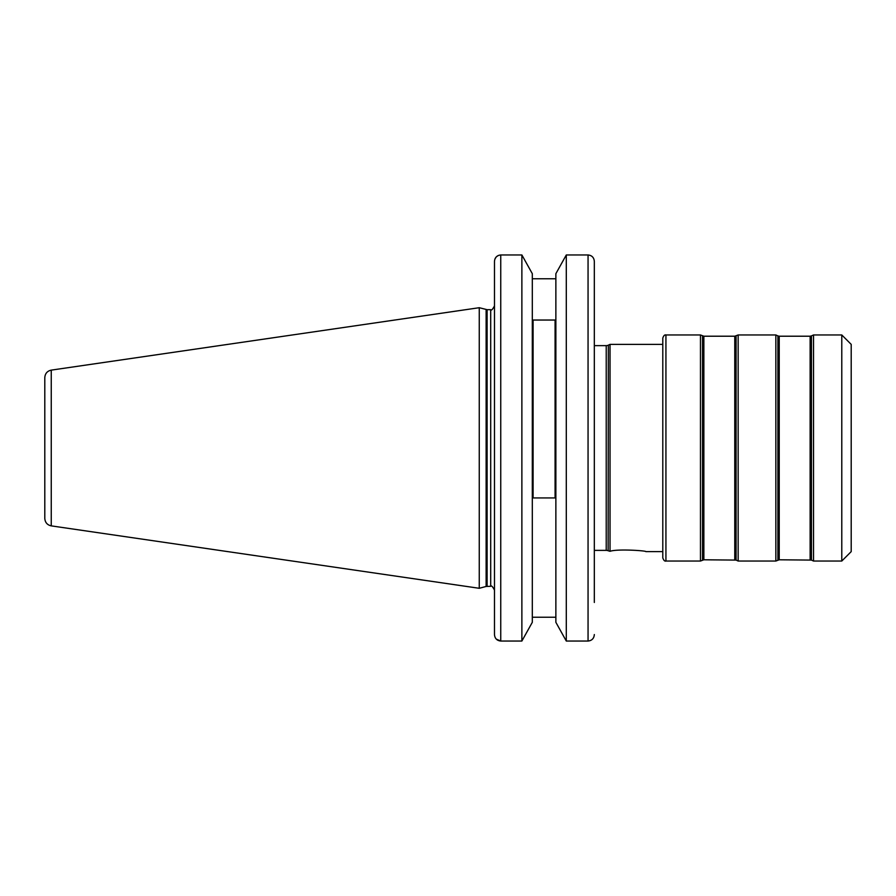 <?xml version="1.0" encoding="UTF-8"?>
<svg xmlns="http://www.w3.org/2000/svg" width="896" height="896" viewBox="0 0 896 896"><rect width="100%" height="100%" fill="white"/><g stroke="black" fill="none" stroke-linecap="round" stroke-linejoin="round"><path stroke-width="1.34" d="M841.781 561.042L841.781 334.958L851.2 344.378L851.2 551.622L841.781 561.042L813.523 561.042L813.523 334.958L811.451 335.91L811.451 560.09L779.229 559.787L775.835 561.042L738.158 561.042L738.158 334.958L734.765 336.213L703.864 336.213L700.47 334.958L665.93 334.958C664.653 334.622 663.6 335.664 662.794 338.094L662.794 557.906C663.701 560.403 664.754 561.445 665.93 561.042L665.93 334.958M775.835 561.042L775.835 334.958L738.158 334.958M736.086 335.91L736.086 560.09L703.864 559.787L700.47 561.042L700.47 334.958M662.794 555.397L662.794 437.438M594.328 550.368L606.222 550.368L606.222 345.632A5.029 5.029 0 0 0 608.35 345.162L610.03 344.378L662.794 344.378M610.03 551.298C617.4 548.699 646.968 550.76 645.837 551.622C646.968 550.76 617.4 548.699 610.03 551.298L608.35 550.805L610.03 551.298L610.03 344.378M606.222 345.632L594.328 345.632L594.328 261.453C594.014 257.555 591.92 255.394 588.056 254.957C591.92 255.382 594.014 257.555 594.328 261.453L594.328 602.459M606.222 550.368A5.029 5.029 0 0 1 608.149 550.749L608.35 345.162M662.794 551.622L645.837 551.622M494.48 305.906C492.565 309.512 491.299 310.766 490.706 309.68L490.706 586.32L486.125 586.454L479.259 588.291L479.259 307.709L51.251 370.126C47.264 371.022 45.114 373.509 44.8 377.586L44.8 518.414C45.114 522.491 47.264 524.978 51.251 525.874L51.251 370.126M555.867 622.306L566.294 641.043L555.867 622.306L555.867 273.694L566.294 254.957L555.867 273.694M588.056 641.043L566.294 641.043L566.294 254.957L588.056 254.957L588.056 641.043C591.909 640.618 594.003 638.445 594.328 634.547M532.314 273.694L521.875 254.957L532.314 273.694L532.314 622.306L521.875 641.043L521.875 254.957L500.752 254.957C496.888 255.394 494.794 257.555 494.48 261.453L494.48 304.808M498.31 255.461L496.272 256.894M496.25 256.917L494.95 258.978M532.314 278.757L555.867 278.757M532.314 617.243L555.867 617.243M533.098 320.04L533.098 497.941L555.083 497.941L555.083 320.04L533.098 320.04M494.48 602.459L494.48 605.013M532.314 622.306L521.875 641.043L500.752 641.043C496.899 640.618 494.805 638.445 494.48 634.547L494.48 261.453M500.752 254.957L500.752 641.043L496.283 639.117M703.864 559.787L703.864 336.213M702.531 560.09L702.531 335.91M734.765 559.787L734.765 336.213M777.896 560.09L777.896 335.91L775.835 334.958M779.229 559.787L779.229 336.213L777.896 335.91M810.13 559.787L810.13 336.213L779.229 336.213M487.099 586.32L487.099 309.68L479.259 307.709M486.125 586.454L486.125 309.546M841.781 334.958L813.523 334.958M700.47 561.042L665.93 561.042M811.451 560.09L813.523 561.042M811.451 335.91L810.13 336.213M736.086 560.09L738.158 561.042M51.251 525.874L479.259 588.291M490.706 309.68L487.099 309.68M490.706 586.32C491.299 585.234 492.565 586.488 494.48 590.094"/></g></svg>

